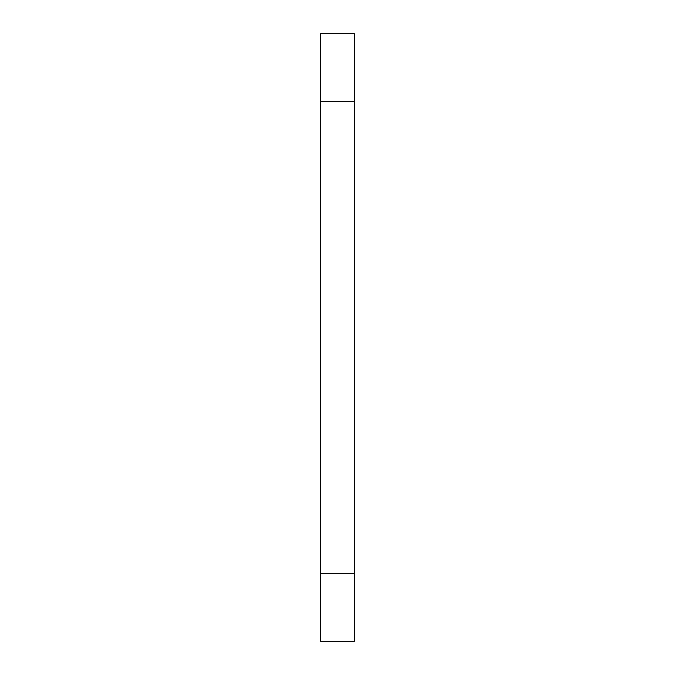 <?xml version="1.0" encoding="UTF-8"?>
<svg xmlns="http://www.w3.org/2000/svg" width="675" height="675" viewBox="0 0 675 675"><rect width="100%" height="100%" fill="white"/><g stroke="black" fill="none" stroke-linecap="round" stroke-linejoin="round"><path stroke-width="1.01" d="M354.375 101.25L320.625 101.25L320.625 33.75L354.375 33.75L354.375 641.25L320.625 641.25L320.625 573.75L354.375 573.75M320.625 101.25L320.625 573.75"/></g></svg>
